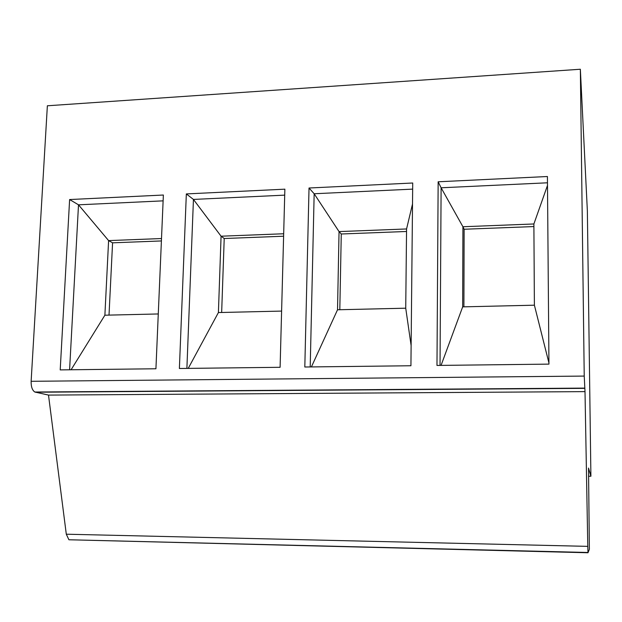 <?xml version="1.0" encoding="UTF-8"?>
<svg xmlns="http://www.w3.org/2000/svg" width="622" height="622" viewBox="0 0 622 622"><rect width="100%" height="100%" fill="white"/><g stroke="black" fill="none" stroke-linecap="round" stroke-linejoin="round"><path stroke-width="0.93" d="M588.521 476.219L590.9 476.242L588.521 468.055L589.368 549.28L587.992 552.756L587.782 546.365L585.007 391.627L584.229 376.077L580.349 69.244L587.362 210.827L590.9 476.242M69.594 369.787L78.504 204.825L108.601 240.605L112.574 242.821L109.013 315.105M161.502 238.537L108.601 240.605L104.885 315.206L71.079 369.771M186.888 368.403L193.442 199.429L221.074 236.204L224.215 238.514L221.657 312.485M283.679 233.763L221.074 236.204L218.408 312.555L188.233 368.38M310.207 366.941L314.164 193.753L339.044 231.594L406.563 228.958L405.731 308.193L411.126 345.583M406.563 228.958L412.51 204.039M311.404 366.926L337.528 309.779L339.044 231.594L341.268 233.996L339.814 309.725M112.574 242.821L161.401 240.939M104.885 315.206L158.276 313.962M224.215 238.514L283.609 236.22M218.408 312.555L281.611 311.086M341.268 233.996L406.539 231.477M337.528 309.779L405.731 308.193M163.12 200.852L78.504 204.825L69.617 199.545L163.368 195.028L155.928 368.768L60.21 369.896L69.617 199.545M284.713 195.137L193.442 199.429L186.336 193.924L284.868 189.174L280.102 367.299L179.385 368.488L186.336 193.924M412.658 189.127L314.164 193.753L309.025 188.007L412.72 183.008L410.924 365.752L304.811 367.003L309.025 188.007M580.349 69.244L47.365 105.779L31.131 381.302C31.038 386.76 32.274 390.336 34.84 392.023L48.5 395.087L66.297 534.205L68.902 539.764L587.984 552.756M48.5 395.087L585.007 391.627M440.034 365.402L441.107 187.79L462.923 226.75L533.886 223.974L534.391 305.192L548.931 362.937M533.886 223.974L547.492 185.41M441.06 365.394L462.675 306.864L462.923 226.75L464.129 229.254L463.895 306.833M464.129 229.254L533.901 226.563M462.675 306.864L534.391 305.192M547.477 182.798L441.107 187.79L438.152 181.787L547.422 176.516L548.946 364.119L436.978 365.441L438.152 181.787M587.782 546.365L66.297 534.205M584.229 376.077L31.131 381.302M35.454 392.233L584.54 388.346M126.997 541.187L134.228 541.365M68.902 539.764L587.953 552.476M34.84 392.023L584.524 388.105M562.055 551.846L569.348 552.025"/></g></svg>
